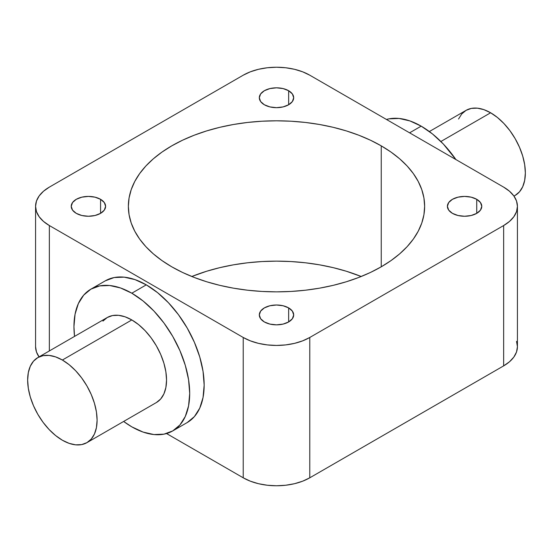 <?xml version="1.0" encoding="UTF-8"?>
<svg xmlns="http://www.w3.org/2000/svg" width="553" height="553" viewBox="0 0 553 553"><rect width="100%" height="100%" fill="white"/><g stroke="black" fill="none" stroke-linecap="round" stroke-linejoin="round"><path stroke-width="0.83" d="M288.652 90.727L288.652 104.759L283.074 106.909L276.5 107.669L269.926 106.909L264.348 104.759A17.184 9.926 180 0 1 259.316 97.743A17.184 9.926 180 0 1 269.926 88.577A17.184 9.926 180 0 1 288.652 90.727L292.378 93.948L293.684 97.743L292.378 101.545L288.652 104.759L288.652 90.727A17.184 9.926 180 0 1 293.684 97.743A17.184 9.926 180 0 1 283.074 106.909A17.184 9.926 180 0 1 264.348 104.759L260.622 101.545L259.316 97.743L260.622 93.948L264.348 90.727L269.926 88.577L276.5 87.823L283.074 88.577L288.652 90.727M100.57 199.315L100.57 213.347L94.992 215.504L88.418 216.258L81.837 215.504L76.266 213.347A17.184 9.926 180 0 1 71.226 206.331A17.184 9.926 180 0 1 81.837 197.165A17.184 9.926 180 0 1 100.57 199.315L104.296 202.536L105.602 206.331L104.296 210.133L100.57 213.347L100.57 199.315A17.184 9.926 180 0 1 105.602 206.331A17.184 9.926 180 0 1 94.992 215.504A17.184 9.926 180 0 1 76.266 213.347L72.54 210.133L71.226 206.331L72.54 202.536L76.266 199.315L81.837 197.165L88.418 196.412L94.992 197.165L100.57 199.315M288.652 307.903L288.652 321.943L283.074 324.093L276.5 324.846L269.926 324.093L264.348 321.943A17.184 9.926 180 0 1 259.316 314.92A17.184 9.926 180 0 1 269.926 305.754A17.184 9.926 180 0 1 288.652 307.903L292.378 311.125L293.684 314.92L292.378 318.722L288.652 321.943L288.652 307.903A17.184 9.926 180 0 1 293.684 314.92A17.184 9.926 180 0 1 283.074 324.093A17.184 9.926 180 0 1 264.348 321.943L260.622 318.722L259.316 314.92L260.622 311.125L264.348 307.903L269.926 305.754L276.5 305L283.074 305.754L288.652 307.903M476.734 199.315L476.734 213.347L471.163 215.504L464.582 216.258L458.008 215.504L452.43 213.347A17.184 9.926 180 0 1 447.398 206.331A17.184 9.926 180 0 1 458.008 197.165A17.184 9.926 180 0 1 476.734 199.315L480.46 202.536L481.774 206.331L480.46 210.133L476.734 213.347L476.734 199.315A17.184 9.926 180 0 1 481.774 206.331A17.184 9.926 180 0 1 471.163 215.504A17.184 9.926 180 0 1 452.43 213.347L448.704 210.133L447.398 206.331L448.704 202.536L452.43 199.315L458.008 197.165L464.582 196.412L471.163 197.165L476.734 199.315M131.821 319.938L62.371 360.031A49.106 28.348 60 0 1 94.452 403.303A49.106 28.348 60 0 1 86.925 442.649A49.106 28.348 60 0 1 62.371 440.223A49.106 28.348 60 0 1 30.291 396.95A49.106 28.348 60 0 1 37.818 357.597A49.106 28.348 60 0 1 62.371 360.031L131.821 319.938L138.596 324.618L145.107 330.659L151.114 337.828L156.375 345.853L160.688 354.425L163.902 363.21L165.879 371.872L166.543 380.077L165.879 387.515L163.902 393.895L160.688 398.976L156.375 402.556A49.106 28.348 -120 0 0 163.902 363.21A49.106 28.348 -120 0 0 131.821 319.938A49.106 28.348 -120 0 0 107.268 317.505L112.529 315.556L118.529 315.314L125.047 316.793L131.821 319.938M105.367 280.8A81.844 47.254 -120 0 1 146.289 284.85L157.577 292.655L168.437 302.726L178.439 314.678L187.211 328.053L194.407 342.335L199.757 356.975L203.048 371.409L204.161 385.088L203.048 397.483L199.757 408.121L194.407 416.582L187.211 422.554A81.844 47.254 -120 0 0 199.757 356.975A81.844 47.254 -120 0 0 146.289 284.85L131.821 293.208A81.844 47.254 60 0 1 185.29 365.326A81.844 47.254 60 0 1 172.743 430.911A81.844 47.254 60 0 1 131.821 426.854A81.844 47.254 60 0 1 123.637 421.455L131.821 426.854L143.109 432.087L153.969 434.554L163.971 434.153L172.743 430.911L179.939 424.939L185.29 416.471L188.58 405.84L189.693 393.446L188.58 379.766L185.29 365.326L179.939 350.685L172.743 336.404L163.971 323.028L153.969 311.076L143.109 301.005L131.821 293.208L146.289 284.85L134.994 279.618L124.142 277.15L114.139 277.551L105.367 280.8L90.899 289.15A81.844 47.254 60 0 1 131.821 293.208L120.526 287.968L109.674 285.507L99.664 285.901L90.899 289.15L83.703 295.122L78.353 303.59L75.063 314.222L73.95 326.616L74.531 336.404A81.844 47.254 60 0 1 90.899 289.15M490.629 112.777L440.872 141.506L490.629 112.777A49.106 28.348 -120 0 0 466.075 110.351L471.336 108.402L477.336 108.16L483.854 109.639L490.629 112.777L497.403 117.464L503.914 123.506L509.921 130.674L515.182 138.699L519.495 147.271L522.709 156.05L524.679 164.718L525.35 172.923L524.679 180.361L522.709 186.741L519.495 191.822L515.182 195.403A49.106 28.348 -120 0 0 522.709 156.05A49.106 28.348 -120 0 0 490.629 112.777M421.179 126.146L409.607 132.824L421.179 126.146L432.474 133.944L443.326 144.015L455.907 159.554A81.844 47.254 -120 0 0 421.179 126.146A81.844 47.254 -120 0 0 386.457 119.462L389.029 118.847L399.031 118.446L409.891 120.913L421.179 126.146M171.755 266.809A148.135 85.528 180 0 1 128.365 206.331A148.135 85.528 180 0 1 219.811 127.314A148.135 85.528 180 0 1 381.245 145.861L381.245 266.809L370.475 272.449L358.8 277.447L346.33 281.76L333.189 285.348L319.503 288.175L305.401 290.214L291.023 291.445L276.5 291.86L261.977 291.445L247.599 290.214L233.497 288.175L219.811 285.348L206.67 281.76L194.2 277.447L182.525 272.449L171.755 266.809L161.988 260.587L153.326 253.848L145.854 246.652L139.639 239.062L134.745 231.161L131.213 223.018L129.077 214.716L128.365 206.331L129.077 197.953L131.213 189.651L134.745 181.508L139.639 173.607L145.854 166.018L153.326 158.815L161.988 152.075L171.755 145.861L182.525 140.22L194.2 135.222L206.67 130.909L219.811 127.314L233.497 124.487L247.599 122.448L261.977 121.218L276.5 120.81L291.023 121.218L305.401 122.448L319.503 124.487L333.189 127.314L346.33 130.909L358.8 135.222L370.475 140.22L381.245 145.861L391.012 152.075L399.674 158.815L407.146 166.018L413.361 173.607L418.255 181.508L421.787 189.651L423.923 197.953L424.635 206.331L423.923 214.716L421.787 223.018L418.255 231.161L413.361 239.062L407.146 246.652L399.674 253.848L391.012 260.587L381.245 266.809L381.245 145.861A148.135 85.528 180 0 1 424.635 206.331A148.135 85.528 180 0 1 333.189 285.348A148.135 85.528 180 0 1 171.755 266.809M361.199 276.5A148.135 85.528 0 0 0 191.801 276.5L206.67 271.24L219.811 267.652L233.497 264.825L247.599 262.786L261.977 261.555L276.5 261.14L291.023 261.555L305.401 262.786L319.503 264.825L333.189 267.652L346.33 271.24L361.199 276.5M517.428 206.331A47.06 27.173 180 0 1 503.645 225.548L503.645 365.879L309.777 477.806L309.777 337.475L503.645 225.548L503.645 365.879A47.06 27.173 0 0 0 517.428 346.669L517.428 206.331A47.06 27.173 180 0 0 503.645 187.121L309.777 75.194L302.643 71.814L294.507 69.298L285.68 67.756L276.5 67.231L267.32 67.756L258.493 69.298L250.357 71.814L243.223 75.194L49.355 187.121L43.5 191.241L39.152 195.935L36.47 201.036L35.572 206.331L36.47 211.633L39.152 216.728L43.5 221.428L49.355 225.548L243.223 337.475L250.357 340.855L258.493 343.365L267.32 344.913L276.5 345.431L285.68 344.913L294.507 343.365L302.643 340.855L309.777 337.475L503.645 225.548L509.5 221.428L513.848 216.728L516.53 211.633L517.428 206.331L516.53 201.036L513.848 195.935L509.5 191.241L503.645 187.121L309.777 75.194A47.06 27.173 180 0 0 243.223 75.194L49.355 187.121A47.06 27.173 180 0 0 35.572 206.331A47.06 27.173 180 0 0 49.355 225.548L243.223 337.475L243.223 477.806L250.357 481.186L258.493 483.702L267.32 485.244L276.5 485.769L285.68 485.244L294.507 483.702L302.643 481.186L309.777 477.806L503.645 365.879L509.5 361.759L513.848 357.065L516.53 351.964L517.428 346.669L516.53 341.367M39.035 356.899A47.06 27.173 0 0 1 35.572 346.669L36.47 351.964L39.152 357.065M166.543 433.538L243.223 477.806L166.543 433.538M49.355 350.941L49.355 225.548L49.355 350.941M458.548 119.013L461.755 113.932L466.075 110.351L429.363 131.538M513.965 196.101L515.182 195.403L513.931 196.052M102.948 321.086L107.268 317.505L37.818 357.597L33.505 361.178L30.291 366.259L28.321 372.639L27.65 380.077L28.321 388.282L30.291 396.95L33.505 405.729L37.818 414.301L43.079 422.326L49.086 429.494L55.597 435.536L62.371 440.223L69.146 443.361L75.664 444.84L81.664 444.598L86.925 442.649L91.245 439.068L94.452 433.987L96.429 427.607L97.1 420.169L96.429 411.964L94.452 403.303L91.245 394.517L86.925 385.946L81.664 377.927L75.664 370.752L69.146 364.71L62.371 360.031L55.597 356.892L49.086 355.413L43.079 355.648L37.818 357.597M309.777 477.806L309.777 337.475A47.06 27.173 180 0 1 243.223 337.475L243.223 477.806A47.06 27.173 0 0 0 309.777 477.806M156.375 402.556L86.925 442.649M187.211 422.554L172.743 430.911M35.572 346.669L35.572 206.331"/></g></svg>
